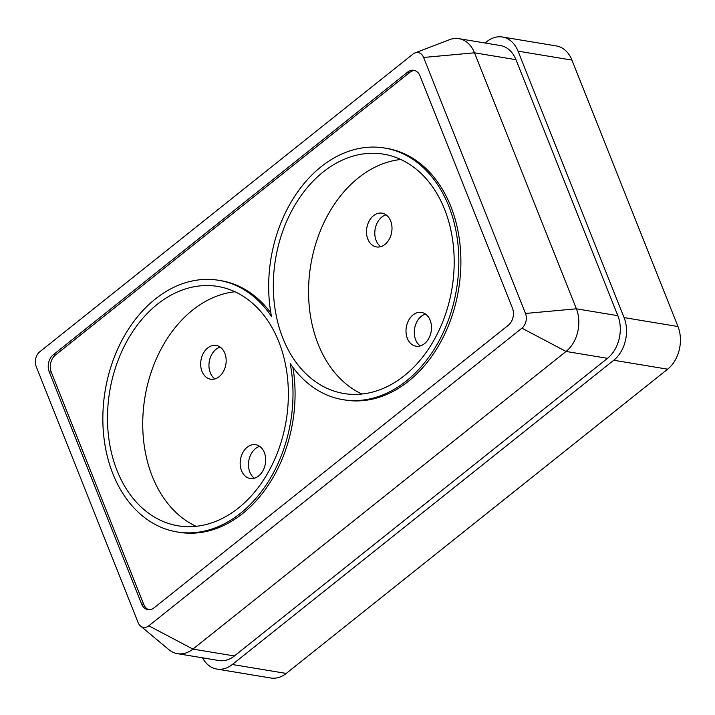 <?xml version="1.0" encoding="UTF-8"?>
<svg xmlns="http://www.w3.org/2000/svg" width="715" height="715" viewBox="0 0 715 715"><rect width="100%" height="100%" fill="white"/><g stroke="black" fill="none" stroke-linecap="round" stroke-linejoin="round"><path stroke-width="1.07" d="M214.92 378.932A17.106 12.611 99.4 0 1 209.263 361.638A17.106 12.611 99.4 0 1 220.193 347.106M254.424 478.192A17.106 12.611 99.4 0 1 248.766 460.907A17.106 12.611 99.4 0 1 259.697 446.366M420.259 345.908A17.106 12.611 99.4 0 1 414.593 328.623A17.106 12.611 99.4 0 1 425.532 314.082M380.755 246.648A17.106 12.611 99.4 0 1 375.098 229.363A17.106 12.611 99.4 0 1 386.029 214.822M384.965 244.414A17.106 12.611 -80.6 0 0 391.909 226.315A17.106 12.611 -80.6 0 0 382.042 213.168A17.106 12.611 -80.6 0 0 366.804 227.987A17.106 12.611 -80.6 0 0 376.447 246.925A17.106 12.611 -80.6 0 0 384.965 244.414M234.976 291.774A121.309 89.438 -80.6 0 0 144.93 397.334A121.309 89.438 -80.6 0 0 196.107 526.312M238.461 507.999A121.309 89.438 -80.6 0 0 287.689 379.647A121.309 89.438 -80.6 0 0 217.753 286.438A121.309 89.438 -80.6 0 0 109.681 391.498A121.309 89.438 -80.6 0 0 178.089 525.802A121.309 89.438 -80.6 0 0 238.461 507.999M207.699 347.964A17.106 12.611 -80.6 0 0 200.754 366.062A17.106 12.611 -80.6 0 0 210.621 379.209A17.106 12.611 -80.6 0 0 219.13 376.698A17.106 12.611 -80.6 0 0 226.074 358.599A17.106 12.611 -80.6 0 0 216.207 345.452A17.106 12.611 -80.6 0 0 207.699 347.964M258.633 475.958A17.106 12.611 -80.6 0 0 265.578 457.859A17.106 12.611 -80.6 0 0 255.711 444.712A17.106 12.611 -80.6 0 0 240.472 459.531A17.106 12.611 -80.6 0 0 250.116 478.469A17.106 12.611 -80.6 0 0 258.633 475.958M400.811 159.49A121.309 89.438 -80.6 0 0 358.456 177.803A121.309 89.438 -80.6 0 0 308.576 294.214A121.309 89.438 -80.6 0 0 361.942 394.028M404.297 375.715A121.309 89.438 -80.6 0 0 453.516 247.363A121.309 89.438 -80.6 0 0 383.589 154.154A121.309 89.438 -80.6 0 0 275.516 259.214A121.309 89.438 -80.6 0 0 343.924 393.518A121.309 89.438 -80.6 0 0 404.297 375.715M413.029 314.94A17.106 12.611 -80.6 0 0 406.084 333.038A17.106 12.611 -80.6 0 0 415.951 346.185A17.106 12.611 -80.6 0 0 424.469 343.674A17.106 12.611 -80.6 0 0 431.404 325.575A17.106 12.611 -80.6 0 0 421.546 312.428A17.106 12.611 -80.6 0 0 413.029 314.94M271.477 316.468A127.529 94.031 -80.6 0 0 218.772 280.307A127.529 94.031 -80.6 0 0 105.159 390.748A127.529 94.031 -80.6 0 0 177.07 531.942A127.529 94.031 -80.6 0 0 290.192 363.488A127.529 94.031 -80.6 0 0 342.905 399.658A127.529 94.031 -80.6 0 0 456.519 289.209A127.529 94.031 -80.6 0 0 384.599 148.023A127.529 94.031 -80.6 0 0 271.477 316.468M270.851 312.982A127.529 94.031 -80.6 0 0 220.846 280.646L218.772 280.307M177.07 531.942L179.143 532.282A127.529 94.031 -80.6 0 0 292.891 367.313M342.905 399.658L344.979 399.998A127.529 94.031 -80.6 0 0 458.583 289.557A127.529 94.031 -80.6 0 0 386.672 148.363L384.599 148.023M502.395 37.001L556.297 45.93A31.102 22.934 99.4 0 1 571.937 60.087L518.035 51.149A31.102 22.934 -80.6 0 0 502.395 37.001A31.102 22.934 -80.6 0 0 486.915 41.568L485.101 43.007M202.533 657.827A31.102 22.934 -80.6 0 0 216.842 669.07A31.102 22.934 -80.6 0 0 232.321 664.503L613.738 360.253A31.102 22.934 -80.6 0 0 624.07 317.594L677.972 326.523L571.937 60.087M677.972 326.523A31.102 22.934 99.4 0 1 667.64 369.181L613.738 360.253M232.321 664.503L286.223 673.432L667.64 369.181M286.223 673.432A31.102 22.934 99.4 0 1 270.744 677.999L216.842 669.07M624.07 317.594L518.035 51.149M140.506 625.991L168.874 649.649A31.102 22.934 -80.6 0 0 177.445 653.662A31.102 22.934 -80.6 0 0 192.925 649.095L566.048 351.458A31.102 22.934 -80.6 0 0 576.379 308.808L617.84 315.673L515.971 59.685L474.51 52.812A31.102 22.934 -80.6 0 0 458.86 38.664A31.102 22.934 -80.6 0 0 449.458 39.7L414.968 52.937A10.725 7.91 -80.6 0 0 412.877 54.152L39.754 351.789A10.725 7.91 -80.6 0 0 36.188 366.5L138.066 622.497A10.725 7.91 -80.6 0 0 140.506 625.991A10.725 7.91 -80.6 0 0 148.791 625.804L521.914 328.167A10.725 7.91 -80.6 0 0 525.48 313.456L423.611 57.459A10.725 7.91 -80.6 0 0 414.968 52.937M617.84 315.673A31.102 22.934 99.4 0 1 607.509 358.331L566.048 351.458L521.914 328.167M148.791 625.804L192.925 649.095L234.386 655.968L607.509 358.331M234.386 655.968A31.102 22.934 99.4 0 1 218.906 660.535L177.445 653.662M458.86 38.664L500.33 45.537A31.102 22.934 99.4 0 1 515.971 59.685M525.48 313.456L576.379 308.808L474.51 52.812L423.611 57.459M407.604 72.135L53.348 354.712A12.441 9.17 -80.6 0 0 49.21 371.782L141.624 603.996A12.441 9.17 99.4 0 0 147.88 609.654A12.441 9.17 99.4 0 0 154.074 607.83L508.32 325.245A12.441 9.17 99.4 0 0 512.458 308.183L420.054 75.969A12.441 9.17 99.4 0 0 413.788 70.302A12.441 9.17 99.4 0 0 407.604 72.135L409.677 72.474A12.441 9.17 99.4 0 1 414.816 70.562M148.934 609.743A12.441 9.17 99.4 0 1 143.697 604.336L141.624 603.996M409.677 72.474L55.421 355.06A12.441 9.17 -80.6 0 0 51.283 372.122L143.697 604.336M51.283 372.122L49.21 371.782M55.421 355.06L53.348 354.712"/></g></svg>
